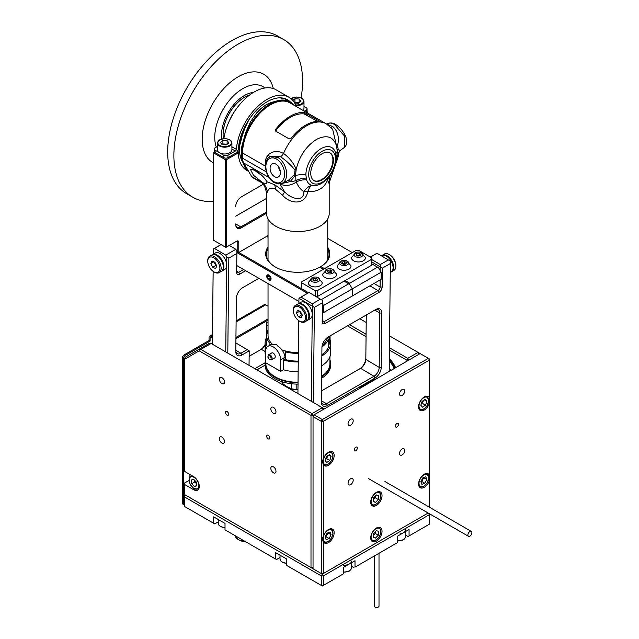 <?xml version="1.0" encoding="UTF-8"?>
<svg xmlns="http://www.w3.org/2000/svg" width="639" height="639" viewBox="0 0 639 639"><rect width="100%" height="100%" fill="white"/><g stroke="black" fill="none" stroke-linecap="round" stroke-linejoin="round"><path stroke-width="0.96" d="M370.708 537.854A8.011 4.625 120 0 0 372.369 541.521A8.011 4.625 120 0 0 380.373 536.896A8.011 4.625 120 0 0 380.373 527.654A8.011 4.625 120 0 0 374.206 529.795A8.011 4.625 120 0 0 370.708 537.854M370.708 502.19A8.011 4.625 120 0 0 372.369 505.856A8.011 4.625 120 0 0 380.373 501.232A8.011 4.625 120 0 0 380.373 491.982A8.011 4.625 120 0 0 374.206 494.131A8.011 4.625 120 0 0 370.708 502.19M323.342 459.042L322.32 461.765L323.342 464.489A8.011 4.625 120 0 0 324.492 465.727A8.011 4.625 120 0 0 332.496 461.102A8.011 4.625 120 0 0 332.496 451.861A8.011 4.625 120 0 0 323.342 459.042L323.342 421.341L322.32 419.559L428.37 358.335L420.127 353.575L314.076 414.807L322.32 419.559L321.289 421.341L313.046 416.588L313.046 415.398L310.993 415.398L199.192 350.851L184.351 359.422L184.351 471.278L193.617 476.63A8.011 4.625 -120 0 1 198.849 483.683A8.011 4.625 -120 0 1 197.619 490.105A8.011 4.625 -120 0 1 193.617 489.706L184.351 484.354L184.351 494.466L322.32 574.118L313.046 568.766L322.32 574.118L323.342 575.899L323.342 585.412L343.678 573.67L322.32 586.003L323.342 585.412L321.289 585.412L322.32 586.003L286.791 565.499L321.289 585.412L321.289 575.899L323.342 575.899L429.392 514.675L429.392 513.74M429.392 397.817A8.011 4.625 120 0 0 428.25 396.579A8.011 4.625 120 0 0 422.083 398.72A8.011 4.625 120 0 0 418.585 406.779A8.011 4.625 120 0 0 420.246 410.446A8.011 4.625 120 0 0 429.392 403.265L429.392 360.116L323.342 421.341L321.289 421.341L321.289 573.526L323.342 573.526L322.32 574.118L428.138 513.021L322.32 574.118L321.289 575.899L184.351 496.838L185.382 495.057L312.024 568.175L310.993 567.576L313.046 567.576M200.822 349.413L199.064 349.245L209.36 343.295L210.606 343.175L211.118 343.47L200.822 349.413L312.024 413.617L313.046 415.398L314.076 414.807L313.046 416.588L313.046 568.766M323.342 464.489L323.342 536.321L322.32 539.044L323.342 541.768L323.342 573.526L428.138 513.021M429.392 475.096A8.011 4.625 120 0 0 428.25 473.85A8.011 4.625 120 0 0 422.083 475.999A8.011 4.625 120 0 0 418.585 484.058A8.011 4.625 120 0 0 420.246 487.725A8.011 4.625 120 0 0 429.392 480.544L429.392 403.265M429.392 507.182L429.392 480.544M429.392 358.926L429.392 360.116L428.37 358.335L429.392 358.926M399.535 453.442A3.642 2.101 120 0 0 400.294 455.112A3.642 2.101 120 0 0 403.928 453.011A3.642 2.101 120 0 0 403.928 448.81A3.642 2.101 120 0 0 401.124 449.784A3.642 2.101 120 0 0 399.535 453.442M399.535 393.999A3.642 2.101 120 0 0 400.294 395.669A3.642 2.101 120 0 0 403.928 393.568A3.642 2.101 120 0 0 403.928 389.359A3.642 2.101 120 0 0 401.124 390.333A3.642 2.101 120 0 0 399.535 393.999M348.055 423.721A3.642 2.101 120 0 0 348.814 425.39A3.642 2.101 120 0 0 352.448 423.29A3.642 2.101 120 0 0 352.448 419.08A3.642 2.101 120 0 0 349.645 420.063A3.642 2.101 120 0 0 348.055 423.721M348.055 483.164A3.642 2.101 120 0 0 348.814 484.833A3.642 2.101 120 0 0 352.448 482.733A3.642 2.101 120 0 0 352.448 478.531A3.642 2.101 120 0 0 349.645 479.506A3.642 2.101 120 0 0 348.055 483.164M395.421 426.101A2.181 1.262 120 0 0 395.868 427.1A2.181 1.262 120 0 0 398.057 425.838A2.181 1.262 120 0 0 398.057 423.314A2.181 1.262 120 0 0 396.372 423.905A2.181 1.262 120 0 0 395.421 426.101M354.238 449.88A2.181 1.262 120 0 0 354.685 450.878A2.181 1.262 120 0 0 356.874 449.616A2.181 1.262 120 0 0 356.874 447.092A2.181 1.262 120 0 0 355.188 447.683A2.181 1.262 120 0 0 354.238 449.88M323.342 541.768A8.011 4.625 120 0 0 324.492 543.006A8.011 4.625 120 0 0 332.496 538.381A8.011 4.625 120 0 0 332.496 529.14A8.011 4.625 120 0 0 323.342 536.321M349.493 324.684L366.083 334.261M389.455 347.76L407.77 358.335L418.066 352.393L389.582 335.946M366.211 322.447L359.789 318.741M418.066 352.393L419.096 352.984L419.096 354.174L418.066 352.393M406.747 361.307L407.77 358.335L408.8 360.116L406.747 360.116L389.431 350.124M366.051 336.625L347.44 325.874M389.335 358.615A18.204 10.512 60 0 1 395.637 367.721M184.351 494.466L310.993 567.576L310.993 415.398L312.024 413.617L322.32 407.674L211.118 343.47M189.911 474.489L189.911 477.125M189.08 480.44L184.351 483.164L184.351 484.354M199.064 349.245L185.078 357.321L184.351 359.422M323.342 409.455L322.32 407.674L323.342 408.265L323.342 409.455M199.584 349.541L199.192 350.851M269.81 437.987A2.181 1.262 -120 0 0 268.851 435.79A2.181 1.262 -120 0 0 267.166 435.207A2.181 1.262 -120 0 0 267.166 437.731A2.181 1.262 -120 0 0 269.354 438.985A2.181 1.262 -120 0 0 269.81 437.987M228.618 414.208A2.181 1.262 -120 0 0 227.668 412.011A2.181 1.262 -120 0 0 225.982 411.428A2.181 1.262 -120 0 0 225.982 413.952A2.181 1.262 -120 0 0 228.171 415.214A2.181 1.262 -120 0 0 228.618 414.208M275.984 411.836A3.642 2.101 -120 0 0 274.395 408.169A3.642 2.101 -120 0 0 271.591 407.195A3.642 2.101 -120 0 0 271.591 411.396A3.642 2.101 -120 0 0 275.233 413.497A3.642 2.101 -120 0 0 275.984 411.836M275.984 471.278A3.642 2.101 -120 0 0 274.395 467.612A3.642 2.101 -120 0 0 271.591 466.638A3.642 2.101 -120 0 0 271.591 470.839A3.642 2.101 -120 0 0 275.233 472.948A3.642 2.101 -120 0 0 275.984 471.278M224.505 441.557A3.642 2.101 -120 0 0 222.915 437.891A3.642 2.101 -120 0 0 220.112 436.916A3.642 2.101 -120 0 0 220.112 441.118A3.642 2.101 -120 0 0 223.746 443.226A3.642 2.101 -120 0 0 224.505 441.557M224.505 382.114A3.642 2.101 -120 0 0 222.915 378.448A3.642 2.101 -120 0 0 220.112 377.473A3.642 2.101 -120 0 0 220.112 381.675A3.642 2.101 -120 0 0 223.746 383.775A3.642 2.101 -120 0 0 224.505 382.114M229.329 245.44L235.855 249.298L236.869 251.087L236.861 253.475L228.826 258.108L227.796 353.095M221.062 244.601L214.44 248.419L225.767 255.129L235.855 249.298M225.743 351.921L226.781 256.918L228.826 258.108M236.662 271.431A2.915 1.661 120.6 0 0 237.229 272.494A2.915 1.661 120.6 0 0 238.682 272.35L243.611 269.506M245.664 270.696L239.705 274.139A4.369 2.492 -59.4 0 1 236.654 272.422A4.369 2.492 -59.4 0 1 236.654 272.374L236.861 253.475M213.33 254.146L213.386 248.97L213.338 254.138M213.154 271.375L212.364 344.189L213.138 271.367M265.129 365.117L256.862 369.885M254.801 368.695L265.177 362.704M235.799 350.739A7.277 4.154 120.6 0 0 237.229 353.615A7.277 4.154 120.6 0 0 240.871 353.263L247.157 349.637L249.202 350.827L241.893 355.052A8.738 4.984 -59.4 0 1 235.791 351.618A8.738 4.984 -59.4 0 1 235.791 351.53L236.366 298.365A8.738 4.984 -59.4 0 1 242.628 287.71L258.883 278.324M247.157 349.637L235.887 342.959L249.202 350.827L249.042 365.364M265.129 345.188A7.277 4.154 -59.4 0 1 261.311 349.293L249.138 356.314M249.138 356.29L260.273 349.86A8.738 4.984 120.6 0 0 265.129 344.405M266.543 337.552L266.703 322.671L268.037 321.896M213.386 248.97L221.014 244.569M268.037 325.85L266.695 325.051L266.559 337.528M268.037 321.92L266.703 322.671L266.695 325.051M282.598 384.742L282.606 383.416M226.781 256.918L225.767 255.129M214.44 248.419L213.394 248.994M312.351 303.813L312.343 306.193L298.956 298.277L301.033 297.111L312.351 303.813L320.387 299.172L309.06 292.47L301.033 297.111M311.305 401.316L312.343 306.193L314.388 307.391L313.35 402.498M298.892 303.429L298.948 298.253L298.9 303.421M298.717 320.658L297.918 393.584M297.91 393.576L298.701 320.65M309.06 292.47L298.948 298.253M380.253 270.704L380.293 266.958L382.346 268.156L382.138 287.063A4.369 2.492 -59.4 0 1 379.007 292.39L325.267 323.414A4.369 2.492 -59.4 0 1 322.216 321.697A4.369 2.492 -59.4 0 1 322.216 321.657L322.431 300.37L320.387 299.172M322.415 302.75L314.388 307.391M309.052 292.446L322.431 300.37M322.224 320.714A2.915 1.661 120.6 0 0 322.791 321.768A2.915 1.661 120.6 0 0 324.245 321.625L377.992 290.593A2.915 1.661 120.6 0 0 380.077 287.047L380.157 279.922M371.866 259.578L380.309 264.578L380.293 266.958L371.866 261.974M389.199 371.435L390.389 261.135L377.002 253.212L370.3 257.054M377.002 253.212L390.389 261.135M377.018 253.236L370.356 257.086M380.309 264.578L388.336 259.937M390.373 263.524L382.346 268.156M321.457 390.908L359.565 368.911A8.738 4.984 120.6 0 0 365.82 358.255L366.291 314.995L365.82 359.453A7.277 4.154 -59.4 0 1 360.604 368.336L321.457 390.94M321.345 401.196A7.277 4.154 120.6 0 0 322.775 404.08A7.277 4.154 120.6 0 0 326.425 403.72L373.991 376.259A7.277 4.154 120.6 0 0 379.199 367.377L379.798 313.038A7.277 4.154 120.6 0 0 378.352 309.739A7.277 4.154 120.6 0 0 375.229 309.835M321.928 347.648A8.738 4.984 -59.4 0 1 328.182 336.993L375.756 309.532A8.738 4.984 -59.4 0 1 375.908 309.444A8.738 4.984 -59.4 0 1 381.85 313.046L381.259 367.393A8.738 4.984 -59.4 0 1 375.005 378.048L327.44 405.509A8.738 4.984 -59.4 0 1 321.337 402.075A8.738 4.984 -59.4 0 1 321.337 401.987L321.928 347.648M226.438 159.726L226.438 247.109L225.407 247.109L225.407 159.726L226.438 159.726L238.291 152.873L236.861 152.05M225.407 247.109L213.562 240.272L213.562 152.889L225.407 159.726M213.562 152.889L214.353 151.834M236.869 251.942L237.764 252.453L237.764 242.349A2.181 1.262 120 0 0 237.309 241.35A2.181 1.262 120 0 0 236.214 241.462L225.918 247.405L214.081 240.568M225.918 247.405L236.734 241.159A2.915 1.677 -60 0 1 238.786 242.349L238.786 252.453L237.764 252.453M236.214 241.462L236.734 241.159L236.214 241.462L238.786 242.349M268.037 235.567L238.786 252.453L308.549 292.734L301.856 288.868L301.856 282.925L315.235 290.649L317.295 290.649L371.866 259.146L371.866 257.956L358.479 250.224L356.426 250.224L301.856 281.735L301.856 282.925M306.984 111.713L307.774 112.168L307.447 112.951M266.583 213.226L241.366 227.788A8.011 4.625 -60 0 1 235.703 224.521L235.703 223.922A7.277 4.201 120 0 0 237.213 227.252A7.277 4.201 120 0 0 240.847 226.893L266.583 212.036M235.703 206.685A8.011 4.625 -60 0 1 241.366 196.876L263.004 184.383L241.358 196.884M238.291 152.873A40.768 23.539 120 0 0 248.547 171.244M266.583 198.37L235.703 216.198M215.111 152.593A2.915 1.677 180 0 1 214.257 151.403L214.257 149.023A2.915 1.677 0 0 0 215.111 150.213L215.111 152.593L223.858 157.641L223.858 155.261L215.111 150.213M217.356 146.539L215.111 147.833A2.915 1.677 0 0 0 214.257 149.023M223.858 155.261A2.915 1.677 0 0 0 227.979 155.261L227.979 157.641L235.336 153.392A4.369 2.524 120 0 0 238.411 148.4A40.768 23.539 120 0 1 259.554 107.288A40.768 23.539 120 0 1 290.449 102.04M227.979 157.641A2.915 1.677 180 0 1 223.858 157.641M304.356 111.17L306.233 110.084A2.915 1.677 0 0 0 307.079 108.902A2.915 1.677 0 0 0 306.233 107.711L303.988 106.417M307.079 108.902L307.079 111.274A2.915 1.677 180 0 1 306.408 112.352M296.28 106.505A43.684 25.217 120 0 0 288.948 97.224A43.684 25.217 120 0 0 256.678 107.496A43.684 25.217 120 0 0 236.358 149.35A1.454 0.839 -60 0 1 235.336 151.02L231.917 149.039M288.948 97.224L276.072 89.795A43.684 25.217 120 0 0 245.088 98.837A43.684 25.217 120 0 0 223.866 138.623M227.979 155.261L235.336 151.02M343.678 573.67L343.678 567.248L355.004 560.715L355.004 567.136L397.738 542.463L355.004 567.136M275.473 558.957L225.016 529.835L275.473 558.957L275.473 552.535L286.791 559.077L286.791 565.499M428.593 513.277L429.392 514.675L429.392 524.188L408.033 536.52L429.392 524.188M397.738 542.463L397.738 536.041L409.064 529.507L409.064 535.921M405.533 535.075L408.033 536.52M185.382 506.943L214.72 523.884L185.382 506.943M184.351 495.648L184.351 496.838L184.351 495.648L185.382 495.057M184.351 496.838L184.351 506.352M213.69 523.293L213.69 516.871L225.016 523.413L225.016 529.835M214.72 523.884L218.25 521.847M276.495 559.556L280.026 557.512M353.974 567.728L351.474 566.282M236.126 320.922L264.234 304.691A2.915 1.677 60 0 1 265.688 304.835L236.111 321.912M212.428 337.096L211.118 336.338A2.915 1.677 -120 0 0 209.664 336.194A2.915 1.677 -120 0 0 209.057 337.528L209.057 340.499L184.351 354.765L185.382 355.364A2.915 1.677 120 0 0 183.321 358.926L183.321 503.38A2.915 1.677 120 0 0 183.92 504.714A2.915 1.677 120 0 0 184.351 504.842M235.927 338.662L268.037 320.123M235.943 337.464L268.037 318.933M268.037 306.193L265.688 304.835M211.118 337.528L210.087 338.127A1.454 0.839 60 0 1 211.118 337.528L212.412 338.279M210.087 338.127L210.087 341.098L209.057 340.499M210.087 341.098L185.382 355.364M183.321 358.926L182.291 358.335A2.915 1.677 -60 0 1 184.351 354.765M182.291 358.335L182.291 502.781L183.321 503.38M183.92 504.714L182.89 504.115A2.915 1.677 -60 0 1 182.291 502.781M390.637 370.604A9.098 5.256 -120 0 0 389.239 367.561M359.342 388.672L359.35 387.673L374.797 378.759L375.644 379.262M359.35 387.673L360.204 388.177M345.1 280.545L349.733 283.221L349.733 284.411L352.305 288.868L323.478 305.514L323.478 312.647L381.132 279.355L323.478 312.647M349.733 283.221L377.529 267.166L378.56 267.765L381.132 272.222L352.305 288.868L352.305 296.001L352.305 288.868L349.733 284.411L344.07 281.136M268.037 248.667A31.303 18.076 0 0 0 266.431 254.386A31.303 18.076 0 0 0 275.345 267.022M323.478 269.251L319.867 267.166A32.03 18.491 180 0 1 275.082 266.87A32.03 18.491 180 0 1 268.037 246.854M268.037 237.245L266.591 236.406M307.503 293.317L236.861 252.533M298.908 301.432L236.726 265.536L298.908 301.432M271.072 278.82A3.059 1.765 -120 0 0 267.829 274.786A3.059 1.765 -120 0 0 267.829 279.107A3.059 1.765 -120 0 0 271.072 278.82M323.478 305.514L322.407 303.661M321.241 299.667L348.702 283.812M381.132 272.222L381.132 279.355M377.529 267.166L371.866 263.899M352.305 252.605L327.743 238.419M267.621 235.815L268.037 236.055M327.743 249.234A31.303 18.076 0 0 1 329.037 254.386A31.303 18.076 0 0 1 319.875 267.166L320.898 266.575L324.508 268.652M327.743 247.317A32.03 18.491 180 0 1 320.898 266.575M317.295 290.649L317.295 296.592L371.866 265.089L371.866 259.146M315.235 296.113L315.235 290.649M317.295 296.592L316.049 296.592M277.51 35.976A91.002 52.542 120 0 0 186.524 88.573A91.002 52.542 120 0 0 186.54 193.625L192.722 197.195A91.002 52.542 -60 0 1 192.698 92.144A91.002 52.542 -60 0 1 283.692 39.546A91.002 52.542 -60 0 1 301.105 97.871M213.562 201.253A91.002 52.542 -60 0 1 192.722 197.195M273.292 88.549A50.96 29.426 120 0 0 220.167 92.791A50.96 29.426 120 0 0 213.562 162.961M243.004 162.53A37.134 21.438 -60 0 1 239.745 145.261M247.469 169.798A40.041 23.116 -60 0 1 241.51 165.15M237.492 152.417A40.041 23.116 -60 0 1 237.452 151.195M286.544 99.245A40.768 23.539 -60 0 1 288.261 100.642M248.22 170.677A40.768 23.539 -60 0 1 245.815 169.79M242.485 131.946L238.659 146.059M237.98 150.141L237.732 152.553M279.85 97.839L284.778 98.893L287.43 100.131L283.117 98.126M287.43 100.131L289.451 101.497M244.817 168.84L244.082 168.376M238.459 155.333L239.633 145.796L242.349 135.388L245.144 127.544L248.835 119.852M242.7 161.563L241.119 155.581L241.862 146.179L245.696 132.489L250.488 121.801L256.455 113.111L261.087 108.414L266.12 104.772L271.279 102.4L275.241 101.473M247.964 170.238A40.257 23.244 -60 0 1 251.047 123.343A40.257 23.244 -60 0 1 290.218 101.913A40.257 23.244 -60 0 1 290.378 102M247.844 170.038A40.257 23.244 -60 0 1 251.606 123.111A40.257 23.244 -60 0 1 290.529 102.088A40.257 23.244 -60 0 1 294.395 105.411M268.037 283.612L268.037 335.323A29.849 17.237 0 0 0 271.295 343.143A2.181 1.262 0 0 0 270.888 342.823A2.181 1.262 0 0 0 269.131 342.464A31.303 18.076 180 0 1 266.583 335.323A31.303 18.076 180 0 1 266.719 333.662A2.181 1.262 0 0 0 268.037 333.151M271.008 344.541A2.181 1.262 0 0 0 271.535 343.718A2.181 1.262 0 0 0 271.295 343.143A29.849 17.237 0 0 0 272.086 343.982M269.131 345.619L269.131 342.464M266.583 335.323L266.583 343.047A31.303 18.076 0 0 0 267.262 346.801M267.797 333.318L267.797 331.537A2.181 1.262 0 0 0 267.35 331.337A31.303 18.076 180 0 1 268.037 329.876M267.35 333.518L267.35 331.337M329.133 336.441A31.303 18.076 180 0 1 329.061 336.985A2.181 1.262 0 0 0 327.376 338.015A29.849 17.237 0 0 0 327.519 337.416M329.061 336.985L329.061 344.709A31.303 18.076 0 0 0 329.197 343.047L329.197 336.41M321.856 354.677A31.303 18.076 0 0 0 328.43 347.033L328.43 339.301A31.303 18.076 180 0 1 321.976 346.873M329.061 344.709A2.181 1.262 0 0 0 328.43 344.852M322.256 345.276A29.849 17.237 0 0 0 327.376 338.015A2.181 1.262 0 0 0 327.344 338.215A2.181 1.262 0 0 0 328.43 339.301M298.341 353.391A31.303 18.076 180 0 1 285.521 351.929A2.181 1.262 0 0 0 285.529 351.801A2.181 1.262 0 0 0 284.89 350.907A2.181 1.262 0 0 0 284.339 350.675A2.181 1.262 0 0 0 281.895 350.859M285.521 359.406A2.181 1.262 0 0 0 285.058 358.751M285.521 351.929L285.521 359.653A31.303 18.076 0 0 0 298.261 361.123M281.879 349.868A29.849 17.237 0 0 0 284.339 350.675A29.849 17.237 0 0 0 298.357 352.552M266.583 193.633C265.536 186.852 263.18 182.826 259.522 181.548L262.661 182.938L264.378 184.695L265.84 186.796L267.565 191.508L266.583 193.633L266.583 213.458A31.303 18.076 0 0 0 275.752 226.238A31.303 18.076 0 0 0 309.867 230.16A31.303 18.076 0 0 0 329.197 213.458L329.197 183.904L327.591 180.118A14.561 11.079 172.6 0 1 329.62 176.923A14.561 2.907 32 0 1 329.341 176.5M261.063 174.719A9.098 0.903 34.1 0 1 254.777 170.118M253.739 169.591A10.919 1.086 -145.9 0 0 261.87 175.469M255.153 170.333L250.352 169.247L253.419 175.182L262.805 182.794L266.894 183.776L266.854 181.716C264.61 177.674 260.704 173.88 255.153 170.333M275.752 131.187L275.593 129.445A39.314 22.7 -60 0 1 290.17 116.266A39.314 22.7 -60 0 1 304.739 112.616L320.187 121.538A39.314 22.7 120 0 0 305.61 125.188A39.314 22.7 120 0 0 291.041 138.367L289.14 138.911L275.529 131.003M319.843 121.498L320.019 121.083L320.187 121.538M317.711 121.402L304.172 113.942A37.861 21.854 120 0 0 276.168 130.108L276.328 131.842M288.309 180.39L294.555 174.495L295.042 170.214C291.096 165.102 286.216 160.589 280.385 156.667L271.671 156.124L270.664 156.547L277.693 157.378A14.561 9.497 67.5 0 1 286.416 171.204A14.561 9.497 67.5 0 1 281.839 183.425L288.309 180.39A4.369 1.318 -123.5 0 1 290.186 181.588A14.561 8.403 0 0 0 295.929 180.637L296.288 182.011A14.561 11.294 149.7 0 1 280.034 183.912M294.555 174.495A4.369 1.302 -151 0 1 295.593 174.679L296.2 169.359A4.369 2.628 -20.7 0 0 295.042 170.214M326.841 124.158L332.663 126.482C337.887 131.075 339.501 137.473 337.504 145.692A4.369 1.406 3.6 0 0 336.585 146.035L337.192 150.66L337.025 156.906A14.561 5.647 6.9 0 0 336.322 157.474M335.89 153.871A14.561 8.403 0 0 1 337.2 151.491A14.561 8.403 0 0 0 337.432 151.211L338.694 153.616C339.245 151.507 339.836 150.397 340.451 150.309L340.307 150.365A4.369 4.361 -58.8 0 0 338.67 153.592A14.561 8.403 0 0 1 337.025 156.906L336.194 160.237M337.504 145.692L338.319 149.75A4.369 3.954 -34.3 0 0 337.432 151.211M338.319 149.75L340.307 150.365M336.585 146.035L332.655 129.254L326.297 123.83A39.314 22.7 -60 0 0 306.64 125.779A39.314 22.7 -60 0 0 283.5 153.448C289.219 157.466 293.453 162.769 296.2 169.359C299.371 156.172 306.105 146.211 316.393 139.478C326.673 134.342 333.406 136.522 336.585 146.035M332.663 126.482A4.369 2.372 -59.4 0 1 330.778 127.217M337.991 149.422A4.369 3.802 -29 0 0 337.192 150.66M313.821 180.51A16.015 9.25 120 0 0 329.58 171.124A16.015 9.25 120 0 0 329.836 152.785M322.088 153.719A16.015 9.25 -60 0 1 330.091 152.929A16.015 9.25 -60 0 1 330.091 171.428A16.015 9.25 -60 0 1 314.068 180.661A16.015 9.25 -60 0 1 311.624 167.825A16.015 9.25 -60 0 1 322.088 153.719M321.744 183.369L326.066 180.126C334.796 170.893 337.831 161.411 335.187 151.683L335.187 151.683A21.462 12.389 120 0 0 321.042 148.671A21.462 12.389 120 0 0 305.873 174.958L306.624 179.831C307.511 182.714 309.276 184.559 311.912 185.382A14.561 10.903 -76 0 0 303.916 191.764A14.561 7.125 -163.4 0 1 307.79 191.548A14.561 6.118 94.5 0 1 311.912 185.382C314.707 186.077 317.982 185.406 321.744 183.369M336.298 158.967A14.561 6.35 -165.1 0 1 336.681 158.688A14.561 3.722 -160.8 0 0 337.895 157.785L338.694 153.616M330.706 174.623L329.62 176.923L329.74 181.164L337.895 157.785M327.559 178.616A14.561 8.227 -158.6 0 0 327.591 180.118C324.077 188.281 317.479 192.091 307.79 191.548C304.891 206.213 289.331 203.522 282.55 195.183L275.752 189.448C271.743 187.171 269.019 187.858 267.565 191.508M306.185 178.097A14.561 9.489 163.8 0 0 295.929 180.637L295.593 174.679M265.465 165.421L265.52 159.91L266.623 157.074L268.468 154.702C272.941 150.884 277.949 150.469 283.5 153.448A4.369 2.492 -57.1 0 1 280.385 156.667M326.297 123.83L290.058 102.911A39.314 22.7 120 0 0 270.401 104.852A39.314 22.7 120 0 0 242.596 153.009L265.449 166.196M259.522 181.548L252.629 177.57A7.277 4.201 -60 0 1 251.678 176.596L243.699 162.937A14.561 8.403 -60 0 1 242.596 158.216L242.596 153.009M279.978 183.92L284.603 191.852A14.561 1.166 -50.4 0 1 282.55 195.183M266.854 181.716L274.65 184.735L284.603 191.852C290.665 198.529 303.789 202.795 303.916 191.764C300.514 189.44 297.966 186.189 296.288 182.011A14.561 10.831 -12.7 0 1 306.624 179.831M281.168 183.665L290.186 181.588L295.09 175.661A4.369 1.19 -146.2 0 0 293.972 175.35M305.873 174.958A14.561 8.403 0 0 0 295.577 175.525A14.561 8.403 180 0 1 295.09 175.661M268.468 154.702A4.369 2.524 -136.6 0 1 269.123 157.418M274.53 176.652A7.221 4.713 67.5 0 1 270.201 169.798A7.221 4.713 67.5 0 1 272.462 163.736A7.221 4.713 67.5 0 1 279.586 168.592A7.221 4.713 67.5 0 1 278.005 177.075A7.221 4.713 67.5 0 1 274.53 176.652M278.356 166.388A7.221 4.713 -112.5 0 0 280.281 171.028M281.759 381.659A16.382 9.457 0 0 0 282.917 383.847L282.917 382.026M291.24 383.719L291.24 388.656L287.079 386.763L282.917 383.847M291.24 388.656A16.382 9.457 0 0 0 296.169 389.415L296.169 384.087M297.95 389.407L296.169 389.415M329.924 359.805A32.765 18.914 180 0 1 330.651 363.775A32.765 18.914 180 0 1 321.609 376.818M298.022 382.689A32.765 18.914 180 0 1 265.129 363.759A32.765 18.914 180 0 1 265.712 360.212M265.129 363.775L265.129 365.196A32.765 18.914 0 0 0 298.006 384.111M321.593 378.256A32.765 18.914 0 0 0 330.651 365.196L330.651 363.775M265.856 363.759A32.03 18.491 0 0 0 298.03 382.266M321.617 376.195A32.03 18.491 0 0 0 329.924 363.775L329.924 356.762M271.543 359.781L274.634 358A2.915 1.677 -120 0 0 274.634 354.637A2.915 1.677 -120 0 0 271.719 352.952L268.636 354.733A2.915 1.677 60 0 1 270.089 354.877A2.915 1.677 60 0 1 271.99 357.449A2.915 1.677 60 0 1 271.543 359.781L269.722 359.669C267.773 358.463 267.414 356.818 268.636 354.733M265.712 362.76L280.641 371.379L280.641 359.781A10.559 6.094 -120 0 0 276.032 349.158A10.559 6.094 -120 0 0 267.901 346.33A10.559 6.094 -120 0 0 265.712 351.162L265.712 362.76M330.067 335.906L330.067 339.485M266.583 337.472A32.765 18.914 0 0 0 265.129 343.047A32.765 18.914 0 0 0 266.319 348.111M265.129 343.047L265.129 352.8A32.765 18.914 0 0 0 265.712 356.362M280.641 371.379L283.42 369.773L283.42 360.021L285.058 359.078L285.058 357.233C284.443 352.632 281.895 348.822 277.422 345.803L276.783 344.772L271.647 344.173L267.901 346.33M283.42 360.021A32.765 18.914 0 0 0 298.253 361.962M321.84 355.955A32.765 18.914 0 0 0 330.651 343.047A32.765 18.914 0 0 0 329.197 337.472M283.42 369.773A32.765 18.914 0 0 0 298.141 371.714M321.729 365.772A32.765 18.914 0 0 0 330.651 352.8L330.651 343.047M244.553 97.248A30.145 17.405 120 0 0 244.402 97.336A30.145 17.405 120 0 0 223.091 134.254A30.145 17.405 120 0 0 223.091 134.43M223.402 138.663A30.576 17.652 -60 0 1 223.091 134.605A30.576 17.652 -60 0 1 244.705 97.16A30.576 17.652 -60 0 1 249.721 94.947M229.281 121.011A30.576 17.652 -60 0 1 236.031 109.325M289.603 388.025L290.617 389.367M283.604 385.317L283.604 384.398M291.376 389.806L294.275 389.231M395.573 367.752A17.477 10.088 -120 0 0 389.335 358.767M394.199 368.551A15.376 8.874 -120 0 0 389.311 361.059M196.604 483.859L194.759 481.974L194.544 480.216A3.698 2.141 -120 0 0 196.173 483.419A3.698 2.141 -120 0 0 196.596 483.811M196.78 485.32L194.496 486.646L196.844 485.816L196.381 482.102L193.561 479.21L191.205 480.041L191.676 483.763L194.759 481.974M194.496 486.646L191.676 483.763M381.379 255.8L381.651 255.64A9.465 5.463 60 0 1 383.312 255.201A9.465 5.463 60 0 1 392.33 263.723A9.465 5.463 60 0 1 391.116 272.038L390.277 272.526M381.97 255.48A9.465 5.463 60 0 1 382.266 255.288A9.465 5.463 60 0 1 383.927 254.841A9.465 5.463 60 0 1 392.402 262.046A9.465 5.463 60 0 1 391.731 271.679A9.465 5.463 60 0 1 391.411 271.839M382.266 255.288L384.43 254.042A9.465 5.463 60 0 1 386.092 253.595A9.465 5.463 60 0 1 389.167 254.506A9.465 5.463 60 0 1 395.861 266.096A9.465 5.463 60 0 1 393.896 270.433L391.731 271.679M389.167 254.506L389.782 254.865A8.595 4.96 60 0 1 395.182 261.774A8.595 4.96 60 0 1 395.861 265.385L395.861 266.096M307.191 320.466A9.465 5.463 -120 0 0 307.511 320.307A9.465 5.463 -120 0 0 304.883 305.985A9.465 5.463 -120 0 0 298.046 303.908A9.465 5.463 -120 0 0 297.75 304.108M307.511 320.307L310.29 318.701A9.465 5.463 -120 0 0 311.912 316.601A9.465 5.463 -120 0 0 309.076 305.953A9.465 5.463 -120 0 0 300.825 302.311L298.046 303.908M299.379 321.082L300.003 321.441A9.465 5.463 -120 0 0 304.731 321.912L306.896 320.658A9.465 5.463 -120 0 0 304.268 306.345A9.465 5.463 -120 0 0 297.431 304.268L295.266 305.514A9.465 5.463 -120 0 0 293.309 309.851L293.309 310.562A8.595 4.96 -120 0 0 299.379 321.082A8.595 4.96 -120 0 0 305.378 318.645A8.595 4.96 -120 0 0 301.288 308.509A8.595 4.96 -120 0 0 293.613 308.533A8.595 4.96 -120 0 0 293.309 310.562M304.731 321.912A9.465 5.463 -120 0 0 302.103 307.591A9.465 5.463 -120 0 0 295.266 305.514M298.445 316.792L296.472 313.086L297.407 310.362L300.314 311.353L302.295 315.059L301.36 317.775L298.445 316.792L301.536 315.003L302.231 315.243M296.472 313.086L299.563 311.305L301.536 315.003M302.271 315.019A3.499 2.021 60 0 1 300.018 311.249M221.629 271.184A9.465 5.463 -120 0 0 221.949 271.024A9.465 5.463 -120 0 0 219.8 257.19A9.465 5.463 -120 0 0 212.491 254.634A9.465 5.463 -120 0 0 212.188 254.825M221.949 271.024L224.728 269.418A9.465 5.463 -120 0 0 226.174 267.765A9.465 5.463 -120 0 0 223.722 256.958A9.465 5.463 -120 0 0 215.271 253.028L212.491 254.634M213.825 271.807L214.44 272.166A9.465 5.463 -120 0 0 219.169 272.629L221.334 271.383A9.465 5.463 -120 0 0 219.177 257.541A9.465 5.463 -120 0 0 211.868 254.993L209.704 256.239A9.465 5.463 -120 0 0 207.747 260.568L207.747 261.287A8.595 4.96 -120 0 0 213.825 271.807A8.595 4.96 -120 0 0 219.776 269.61A8.595 4.96 -120 0 0 216.166 259.674A8.595 4.96 -120 0 0 208.218 258.851A8.595 4.96 -120 0 0 207.747 261.287M219.169 272.629A9.465 5.463 -120 0 0 217.02 258.795A9.465 5.463 -120 0 0 209.704 256.239M212.675 267.294L210.878 263.524L212.02 261.024L214.968 262.286L216.773 266.056L215.623 268.564L212.675 267.294L215.766 265.512L216.701 265.912M214.033 261.886L215.766 265.512M210.878 263.524L213.849 261.806M216.573 265.64A3.499 2.021 60 0 1 214.472 262.078M267.853 275.752L269.291 276.136L267.469 277.19L267.853 275.752M269.291 276.136L270.337 277.949L269.962 279.387L268.524 279.011L267.469 277.19M270.337 277.965L268.524 279.011M269.546 280.329A3.642 2.101 60 0 1 269.41 280.249L268.907 279.962A2.923 1.685 60 0 1 267.445 278.42A2.923 1.685 60 0 1 266.838 276.375A2.923 1.685 60 0 1 268.108 274.906A2.923 1.685 60 0 1 270.369 276.719A2.923 1.685 60 0 1 270.816 279.586A2.923 1.685 60 0 1 268.907 279.962M266.838 276.375L266.838 275.792A3.642 2.101 60 0 1 266.838 275.641M420.893 481.702A3.698 2.141 120 0 0 422.738 479.577A3.698 2.141 120 0 0 423.345 477.66M426.804 479.474L425.798 476.766L422.826 477.844L420.861 481.63L421.876 484.338L424.847 483.26L426.804 479.474L423.721 477.684L421.756 481.479L424.847 483.26M420.917 481.782L421.756 481.479M426.852 401.276L425.151 399.375L422.139 401.364L420.821 405.27L422.523 407.179L425.534 405.182L426.852 401.276L424.408 399.87M421.165 404.239L422.443 403.401L425.534 405.182M422.443 403.401L423.417 400.525M421.173 404.223A3.698 2.141 120 0 0 423.314 400.589M325.123 536.992A3.698 2.141 120 0 0 327 534.835A3.698 2.141 120 0 0 327.591 532.95M327.048 533.15L325.107 536.944L326.138 539.628L329.117 538.517L331.058 534.723L330.028 532.039L327.048 533.15M327.927 532.822L331.058 534.723M325.147 537.064L326.026 536.736L327.967 532.942M326.026 536.736L329.117 538.517M327.655 455.807L326.705 458.666L325.419 459.521A3.698 2.141 120 0 0 327.352 456.717A3.698 2.141 120 0 0 327.559 455.871M328.662 455.144L331.098 456.55L329.389 454.656L326.369 456.661L325.067 460.567L326.777 462.46L329.788 460.447L326.705 458.666M331.098 456.55L329.788 460.447M405.533 529.803A7.277 4.201 180 0 1 400.078 533.869M351.474 561.01A7.277 4.201 180 0 1 343.255 565.18M378.304 499.53L378.783 495.808L376.435 494.961L373.615 497.837L373.136 501.559L375.484 502.406L378.304 499.53L375.213 497.741L373.384 499.61M373.2 501.088L375.484 502.406M373.392 499.562A3.698 2.141 120 0 0 373.807 499.179A3.698 2.141 120 0 0 375.444 495.976L375.213 497.741M377.361 527.574A7.277 4.201 -60 0 1 379.286 527.862C381.842 530.546 381.307 534.156 377.689 538.701C372.01 542.671 373.495 540.259 372.01 540.474A7.277 4.201 -60 0 1 370.796 538.949M378.304 535.194L378.783 531.472L376.435 530.626L373.615 533.501L373.136 537.223L375.484 538.07L378.304 535.194L375.213 533.413L373.384 535.274M373.2 536.752L375.484 538.07M375.444 531.64L375.213 533.413M217.356 142.992L217.356 149.766A7.277 4.201 0 0 0 223.93 153.951A7.277 4.201 0 0 0 231.917 149.766L231.917 142.992A7.277 4.201 180 0 1 223.93 147.17A7.277 4.201 180 0 1 217.356 142.992L219.808 139.693L224.593 138.599C229.417 139.086 231.861 140.556 231.917 142.992M226.877 144.502A3.698 2.141 0 0 0 224.992 144.071A3.698 2.141 0 0 0 222.132 144.622M222.867 140.388L220.375 142.393L222.148 144.638L226.398 144.877L228.89 142.872L227.117 140.628L222.867 140.388L222.867 143.951L227.117 144.19L227.117 140.628M222.092 144.574L222.867 143.951M302.926 110.339A7.277 4.201 0 0 0 303.988 108.159L303.988 101.377A7.277 4.201 180 0 1 296.001 105.563A7.277 4.201 180 0 1 295.913 105.555M294.675 103.055L298.477 103.27L300.961 101.258L299.188 99.013L294.938 98.773L294.938 102.344L299.188 102.583L299.188 99.013M292.838 100.467L294.938 98.773M294.475 102.719L294.938 102.344M298.948 102.887A3.698 2.141 0 0 0 294.555 102.847M374.35 555.962L374.35 606.099A2.332 1.342 0 0 0 375.029 607.05A2.332 1.342 0 0 0 377.569 607.346A2.332 1.342 0 0 0 379.007 606.099L379.007 553.278M467.876 535.003A2.836 1.637 120 0 0 468.467 536.297A2.836 1.637 120 0 0 471.302 534.659A2.836 1.637 120 0 0 471.302 531.384A2.836 1.637 120 0 0 469.114 532.143A2.836 1.637 120 0 0 467.876 535.003M317.024 280.681L317.671 279.275L315.89 278.245L313.453 278.62L312.798 280.026L314.588 281.056L317.024 280.681M313.453 278.62L313.453 280.409M313.549 280.465L315.89 280.098L315.89 278.245M315.89 280.098L316.928 280.697M318.454 281.511A4.553 2.628 180 0 1 311.672 281.288A4.553 2.628 180 0 1 312.838 277.422A4.553 2.628 180 0 1 317.639 277.422A4.553 2.628 180 0 1 318.454 281.511M312.838 277.422L308.389 282.374A6.917 3.994 0 0 0 312.159 286.496A6.917 3.994 0 0 0 320.131 285.745A6.917 3.994 0 0 0 322.088 282.374L317.639 277.422M316.912 280.697A2.181 1.262 0 0 0 313.757 280.577M342.384 263.819L344.717 263.46L345.611 263.971A2.181 1.262 0 0 0 343.502 263.643A2.181 1.262 0 0 0 342.584 263.939M345.851 264.035L346.506 262.629L344.717 261.599L342.28 261.982L341.633 263.388L343.415 264.418L345.851 264.035M342.28 261.982L342.28 263.763M344.717 263.46L344.717 261.599M347.289 264.865A4.553 2.628 180 0 1 340.499 264.642A4.553 2.628 180 0 1 341.665 260.776A4.553 2.628 180 0 1 346.466 260.776A4.553 2.628 180 0 1 347.289 264.865M341.665 260.776L337.216 265.728A6.917 3.994 0 0 0 340.986 269.85A6.917 3.994 0 0 0 348.958 269.099A6.917 3.994 0 0 0 350.923 265.728L346.466 260.776M357.832 256.095L360.268 255.712L360.915 254.306L359.134 253.276L356.698 253.659L356.043 255.065L357.832 256.095M356.698 253.659L356.698 255.44M356.794 255.496L359.134 255.137L359.134 253.276M359.134 255.137L360.164 255.728A2.181 1.262 0 0 0 357.001 255.616M361.698 256.543A4.553 2.628 180 0 1 354.917 256.319A4.553 2.628 180 0 1 356.083 252.453A4.553 2.628 180 0 1 360.883 252.453A4.553 2.628 180 0 1 361.698 256.543M356.083 252.453L351.634 257.413A6.917 3.994 0 0 0 355.404 261.535A6.917 3.994 0 0 0 363.375 260.776A6.917 3.994 0 0 0 365.332 257.413L360.883 252.453M331.433 272.358L332.088 270.952L330.307 269.922L327.871 270.297L327.216 271.711L328.997 272.733L331.433 272.358M327.871 270.297L327.871 272.086M327.967 272.142L330.307 271.775L330.307 269.922M330.307 271.775L331.337 272.374A2.181 1.262 0 0 0 328.174 272.262M332.871 273.188A4.553 2.628 180 0 1 326.09 272.965A4.553 2.628 180 0 1 327.256 269.099A4.553 2.628 180 0 1 332.056 269.099A4.553 2.628 180 0 1 332.871 273.188M327.256 269.099L322.799 274.051A6.917 3.994 0 0 0 326.577 278.173A6.917 3.994 0 0 0 334.54 277.422A6.917 3.994 0 0 0 336.505 274.051L332.056 269.099M194.767 489.043L193.617 489.706M236.67 271.152L238.682 272.35L239.705 274.139M235.807 350.26L240.871 353.263L241.893 355.052M265.129 351.546L261.311 349.293L260.273 349.86M322.224 320.427L324.245 321.625L325.267 323.414M379.007 292.39L377.992 290.593L369.925 285.825M374.023 283.46L380.077 287.047L382.138 287.063M375.005 378.048L373.991 376.259L360.604 368.336L359.565 368.911M381.259 367.393L379.199 367.377L365.82 359.453L365.82 358.255M321.353 400.717L326.425 403.72L327.44 405.509M381.85 313.046L379.798 313.038L374.797 310.075M235.703 223.922L240.847 226.893L241.366 227.788M306.233 112.248L306.233 110.084M231.917 146.786L236.358 149.35M212.444 335.579L211.118 336.338M253.403 92.447A32.365 18.691 120 0 0 238.059 100.211A32.365 18.691 120 0 0 221.765 138.951M264.865 87.998A39.858 23.012 120 0 0 235.128 94.332A39.858 23.012 120 0 0 216.309 147.146M306.64 113.359L306.065 114.677M276.168 130.108L275.593 129.445M304.739 112.616L304.172 113.942M344.653 147.202L344.796 136.419L334.564 124.549A14.561 7.157 -126.5 0 0 327.336 123.782L327.336 123.782C330.307 122.552 333.007 122.744 335.435 124.381C342.656 128.687 350.667 141.019 344.653 147.202L340.451 150.309M322.088 182.251A18.93 10.927 -60 0 1 308.701 174.527A18.93 10.927 -60 0 1 322.088 151.339A18.93 10.927 -60 0 1 335.467 159.071A18.93 10.927 -60 0 1 322.088 182.251M336.218 157.434A21.462 12.389 120 0 0 335.187 151.683L335.699 155.213M262.805 182.794L251.678 176.596M243.699 162.937L269.035 177.562M274.65 184.735L275.752 189.448M266.335 171.923L242.596 158.216M277.693 157.378L279.994 156.427M273.947 181.748A13.107 8.547 67.5 0 1 265.968 165.054A13.107 8.547 67.5 0 1 276.527 159.063A13.107 8.547 67.5 0 1 284.507 175.757A13.107 8.547 67.5 0 1 273.947 181.748M269.578 355.771A2.181 1.262 60 0 1 271.12 358.447A2.181 1.262 60 0 1 269.578 359.342A2.181 1.262 60 0 1 268.029 356.666A2.181 1.262 60 0 1 269.578 355.771M280.641 359.781L285.058 357.233M245.951 541.92L238.459 539.819L235.016 535.602A12.229 7.061 0 0 0 238.371 539.62A12.229 7.061 0 0 0 245.592 541.712M245.791 541.824A11.798 6.813 180 0 1 238.682 539.803M395.046 368.064A17.037 9.833 -120 0 0 389.327 359.613M199.192 487.533A7.277 4.201 60 0 1 197.978 489.059L193.889 488.579L190.558 484.977C188.569 480.552 188.609 477.708 190.694 476.446A7.277 4.201 60 0 1 192.898 476.215M198.809 484.833A6.845 3.954 -120 0 0 190.989 476.822A6.845 3.954 -120 0 0 192.283 487.134A6.845 3.954 -120 0 0 198.809 484.833M425.239 473.779A7.277 4.201 -60 0 1 427.164 474.066L428.801 477.844L427.347 482.533C424.512 486.471 422.02 487.853 419.887 486.678A7.277 4.201 -60 0 1 418.673 485.153M420.158 479.05A6.845 3.954 120 0 0 422.954 486.559A6.845 3.954 120 0 0 428.394 476.055A6.845 3.954 120 0 0 420.158 479.05M425.239 396.499A7.277 4.201 -60 0 1 427.164 396.787L428.801 400.565L427.347 405.254C424.512 409.192 422.02 410.573 419.887 409.399A7.277 4.201 -60 0 1 418.673 407.874M419.48 403.353A6.845 3.954 120 0 0 424.184 408.64A6.845 3.954 120 0 0 427.842 397.825A6.845 3.954 120 0 0 419.48 403.353M329.484 529.06A7.277 4.201 -60 0 1 331.409 529.348L333.047 533.126L331.593 537.814C328.758 541.752 326.265 543.134 324.133 541.96A7.277 4.201 -60 0 1 322.751 537.247M324.372 534.38A6.845 3.954 120 0 0 327.24 541.824A6.845 3.954 120 0 0 332.631 531.297A6.845 3.954 120 0 0 324.372 534.38M329.484 451.781A7.277 4.201 -60 0 1 331.409 452.077L333.047 455.847L331.593 460.535C328.758 464.473 326.265 465.855 324.133 464.681A7.277 4.201 -60 0 1 322.751 459.976M327.711 453.203A6.845 3.954 120 0 0 324.093 464.018A6.845 3.954 120 0 0 332.448 458.451A6.845 3.954 120 0 0 327.711 453.203M218.25 519.507L218.25 523.349A7.277 4.201 0 0 0 225.016 527.542M225.016 527.646A6.845 3.954 180 0 1 220.543 526.416M397.738 540.77A7.277 4.201 0 0 0 400.078 540.65A7.277 4.201 0 0 0 405.533 536.576C405.286 538.789 403.457 540.211 400.038 540.834L397.738 540.953M403.241 539.643A6.845 3.954 180 0 1 399.974 540.762A6.845 3.954 180 0 1 397.738 540.874M343.678 571.977A7.277 4.201 0 0 0 351.474 567.783L350.675 569.812C349.229 570.284 352.025 571.266 343.279 572.137M349.182 570.851A6.845 3.954 180 0 1 343.678 572.081M280.026 555.171L280.026 559.021A7.277 4.201 0 0 0 286.791 563.215M286.791 563.318A6.845 3.954 180 0 1 282.318 562.08M371.059 504.259L372.01 504.81A7.277 4.201 -60 0 1 370.796 503.284M377.361 491.91A7.277 4.201 -60 0 1 379.286 492.198C381.842 494.882 381.307 498.492 377.689 503.029C372.01 507.007 373.495 504.586 372.01 504.81M377.689 502.901A6.845 3.954 120 0 0 379.007 492.581A6.845 3.954 120 0 0 371.179 500.561A6.845 3.954 120 0 0 377.689 502.901M377.689 538.573A6.845 3.954 120 0 0 379.007 528.253A6.845 3.954 120 0 0 371.179 536.225A6.845 3.954 120 0 0 377.689 538.573M223.969 146.563A6.845 3.954 0 0 0 230.863 140.995A6.845 3.954 0 0 0 219.065 140.332A6.845 3.954 0 0 0 223.969 146.563M295.641 104.924A6.845 3.954 0 0 0 296.041 104.956A6.845 3.954 0 0 0 303.301 102.072A6.845 3.954 0 0 0 299.627 97.447A6.845 3.954 0 0 0 291.104 98.749M212.452 334.588L209.664 336.194M283.724 39.57L277.55 36M271.535 344.237L271.535 343.718M327.743 259.546L327.743 218.905M268.037 218.905L268.037 260.113M326.769 124.206L327.336 123.782M313.565 180.374L314.076 180.669M329.197 183.904L329.74 181.164M281.839 183.425L278.189 183.928L274.243 182.578C265.065 177.818 261.958 159.702 270.672 156.531M265.856 362.84L265.856 363.775M191.996 475.696L190.694 476.446M198.921 488.508L197.978 489.059M418.936 486.135L419.887 486.678M426.221 473.523L427.164 474.066M418.936 408.856L419.887 409.399M426.221 396.244L427.164 396.787M323.022 541.321L324.133 541.96M330.467 528.804L331.409 529.348M323.022 464.042L324.133 464.681M330.467 451.525L331.409 452.077M218.25 523.349L219.057 525.378L220.703 526.648L225.016 527.726M405.533 531.544L405.533 536.576M351.474 562.751L351.474 567.783M280.026 559.021L280.833 561.042L282.486 562.32L286.791 563.398M378.344 491.655L379.286 492.198M290.985 98.646L296.664 96.992L301.464 98.047L302.798 98.957L303.988 101.377M471.302 531.384L384.958 481.526M468.467 536.297L368.591 478.643"/></g></svg>
